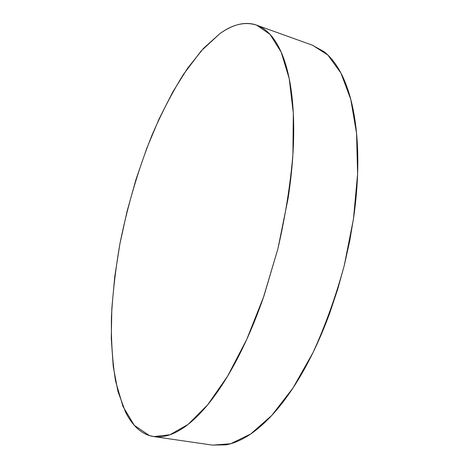 <?xml version="1.0" encoding="UTF-8"?>
<svg xmlns="http://www.w3.org/2000/svg" width="469" height="469" viewBox="0 0 469 469"><rect width="100%" height="100%" fill="white"/><g stroke="black" fill="none" stroke-linecap="round" stroke-linejoin="round"><path stroke-width="0.7" d="M153.826 436.586L212.645 445.145L230.748 443.721L250.733 433.966L271.821 415.376L292.961 388.033L312.929 352.752C325.275 325.767 335.716 296.713 344.246 265.595L353.474 218.888L357.601 173.952L356.569 133.425L350.771 99.352L340.91 73.035L327.86 55.025L312.553 45.253L256.625 25.144L270.033 34.366L281.171 52.112L289.197 78.528L293.313 113.105L292.914 154.547C290.329 184.974 285.304 216.461 277.847 249.01L263.871 296.232L246.717 339.456L227.576 376.214L207.679 404.794L188.175 424.334L170.001 434.751L153.826 436.586L149.418 435.578L134.286 425.336L123.007 406.553L115.567 381.127C112.408 361.546 111.03 340.177 111.429 317.032C112.742 293.283 115.562 268.954 119.876 244.056C127.398 206.284 138.056 170.089 151.856 135.477C161.471 113.258 171.959 92.944 183.326 74.553L201.201 50.887L219.855 33.657C232.706 24.271 244.959 21.433 256.625 25.144M149.418 435.578C144.452 433.989 139.973 431.169 135.969 427.124C131.971 423.073 128.471 418.014 125.463 411.94L117.918 391.328L113.234 366.477L111.27 338.46L111.839 308.203L114.764 276.505L119.876 244.056L127.017 211.478L136.022 179.363L146.762 148.31L159.073 118.938L172.785 91.947L187.688 68.116L203.499 48.348L219.855 33.657C225.366 29.694 230.836 26.85 236.27 25.138C241.705 23.427 246.993 23.022 252.123 23.931C257.252 24.845 262.089 27.231 266.638 31.083C271.182 34.952 275.28 40.387 278.926 47.387C282.567 54.41 285.598 62.998 288.019 73.152C290.434 83.335 292.099 94.937 293.008 107.964C293.905 121.014 293.952 135.189 293.154 150.49C292.339 165.809 290.645 181.796 288.083 198.451L277.906 248.787L263.25 298.014C257.692 313.931 251.671 328.857 245.187 342.78C238.709 356.68 232.003 369.191 225.073 380.318C218.144 391.41 211.22 400.895 204.302 408.775C197.385 416.624 190.666 422.809 184.141 427.323C177.628 431.814 171.449 434.716 165.61 436.018C159.782 437.307 154.383 437.161 149.418 435.578M312.225 45.13L323.95 51.619C329.168 55.664 333.928 61.216 338.237 68.281C342.546 75.368 346.222 83.951 349.276 94.029C352.325 104.13 354.582 115.579 356.047 128.377C357.507 141.204 358.064 155.075 357.718 169.995C357.355 184.938 356.047 200.492 353.796 216.649L349.722 240.96L344.299 265.384L337.621 289.49L329.801 312.876C324.196 328.212 318.046 342.569 311.346 355.948C304.645 369.296 297.633 381.303 290.317 391.961C283.006 402.59 275.631 411.659 268.186 419.175C260.752 426.661 253.465 432.529 246.331 436.786C239.202 441.024 232.378 443.715 225.87 444.858L212.305 445.099"/></g></svg>
